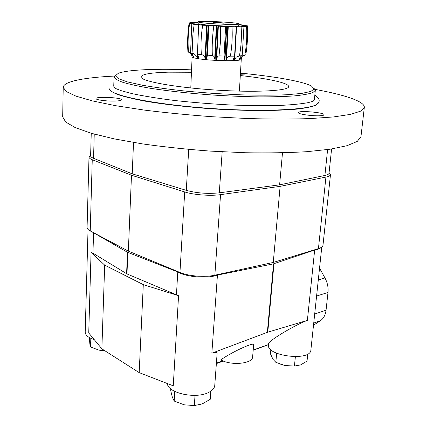 <?xml version="1.0" encoding="UTF-8"?>
<svg xmlns="http://www.w3.org/2000/svg" width="427" height="427" viewBox="0 0 427 427"><rect width="100%" height="100%" fill="white"/><g stroke="black" fill="none" stroke-linecap="round" stroke-linejoin="round"><path stroke-width="0.64" d="M104.877 350.759L99.085 350.167L90.556 347.023L90.818 338.296M90.556 347.023L89.878 344.253L89.328 337.527M99.085 350.167L105.042 350.866M210.815 391.164L210.228 399.309L202.254 403.899L194.344 405.581L195.022 395.359M194.344 405.581L184.138 404.801L174.2 401.06L174.771 391.426M174.2 401.06L172.343 397.222L170.704 390.582L170.8 388.874M307.771 353.988L307.029 361.093L300.64 364.898L294.433 366.067L295.372 356.726M294.433 366.067L284.964 365.523L275.821 362.309L276.675 353.236M275.821 362.309L272.986 359.342L270.456 353.812L270.841 349.644M278.911 363.681L284.964 365.523M167.357 383.553C167.71 393.267 196.495 399.405 209.049 392.21C212.619 390.315 214.525 388.052 214.76 385.421L217.124 353.289C217.156 352.222 215.395 352.19 211.84 353.198L267.782 332.179L307.376 320.373C293.984 325.395 267.708 341.349 268.567 343.751L268.466 344.856C266.08 356.145 310.861 361.632 310.883 349.959L321.777 247.036M253.654 344.813C254.796 341.499 232.192 351.816 220.77 359.87C231.151 365.939 252.875 363.745 252.624 356.823L253.654 344.813M94.196 339.566C88.293 337.65 85.299 335.168 85.203 332.121L88.037 229.406M319.545 268.129L324.952 277.945C327.456 282.615 328.47 287.451 327.995 292.447L326.052 310.194C325.438 315.062 323.533 318.585 320.33 320.773L313.503 325.219M307.376 320.373L314.656 250.057L273.531 263.833L217.439 275.068C207.613 278.81 185.9 277.086 177.776 271.935L127.476 252.261L88.576 229.891M178.566 295.708L143.296 284.638L139.181 372.627L173.255 385.837L178.566 295.708L126.974 273.921L92.958 253.168L93.556 232.923M88.741 332.969L91.063 252.33L104.679 265.135L101.872 348.848L88.741 332.969M176.463 294.555L177.776 271.935M211.84 353.198L217.439 275.068M321.152 247.463C320.02 248.61 317.859 249.469 314.656 250.057M92.958 253.168L91.063 252.33M143.296 284.638L104.679 265.135M139.181 372.627L101.872 348.848M223.412 361.082L216.366 363.596M193.303 23.271L189.07 23.191C187.661 32.799 187.277 42.31 187.912 51.726L191.28 53.743L193.506 57.234L193.41 56.193L191.686 53.46L190.559 52.889L194.039 53.727L197.381 57.058L197.866 58.195L198.55 58.307L198.678 57.266L197.402 54.096L201.704 54.651C203.417 55.115 204.544 56.247 205.088 58.056L206.625 25.284L202.702 25.246C201.085 35.099 200.642 44.878 201.384 54.576M205.59 59.177L207.186 25.305L208.856 25.727L207.447 55.147L206.524 59.268L205.59 59.177L205.088 58.056M207.447 55.147L212.416 55.526C213.697 55.857 214.461 56.951 214.706 58.809L216.356 25.935L213.772 26.042C212.411 35.991 211.931 45.812 212.331 55.505M216.692 58.915L218.362 26.036L220.61 26.399L220.658 28.545L220.321 43.399L219.014 55.878C217.823 56.081 217.049 57.09 216.692 58.915L216.179 59.967L215.133 59.908L214.706 58.809M219.083 55.868L224.1 56.06L224.671 59.188L226.427 26.362L225.616 26.602L224.058 56.044M226.523 59.214L228.296 26.415L231.994 26.778C232.571 36.77 232.026 46.554 230.356 56.134L230.105 56.167C228.392 56.433 227.201 57.448 226.523 59.214L225.915 60.276L224.944 60.266L224.671 59.188M230.356 56.134L234.588 56.092L233.329 59.134L233.393 60.186L234.14 60.154L234.37 56.097M234.749 59.075L236.601 26.495L241.116 26.805C241.81 36.674 241.239 46.378 239.398 55.905L236.291 57.122L234.14 60.154M239.398 55.905L242.21 55.665L241.399 55.958L239.301 58.664L239.141 59.695L242.392 56.081L245.792 54.832C247.324 45.513 247.906 35.98 247.532 26.244L246.544 26.474C247.164 36.194 246.582 45.774 244.799 55.227M241.351 58.878L241.714 57.746M192.113 56.754L192.118 56.844C192.305 57.431 194.344 58.051 198.235 58.696C211.707 61.034 241.89 61.413 241.266 59.3L239.392 91.138M209.892 55.339L209.556 55.329M243.614 25.791L247.559 25.86L247.409 40.197M247.559 25.86L241.33 25.156L244.18 25.065L238.816 24.59M198.069 22.444L193.773 22.434L195.838 22.834L190.858 22.626L189.567 22.834L193.303 23.165M188.499 52.206C187.715 42.636 188.104 33.071 189.663 23.501L189.07 23.191M193.009 53.412C192.139 43.757 192.55 34.069 194.237 24.35L191.766 23.976L190.559 52.889M241.116 26.805L243.934 26.704L242.21 55.665M200.055 24.681L198.694 24.867L197.402 54.096M198.694 24.867L202.702 25.246M208.856 25.727L213.772 26.042M220.61 26.399L225.616 26.602M234.588 56.092L236.248 26.832L231.994 26.778M198.096 21.857L198.021 23.538C198.075 23.837 199.793 24.19 203.177 24.585C214.551 25.972 239.755 26.655 238.762 25.577L238.858 23.896C239.638 22.466 197.349 20.352 198.096 21.857C198.149 22.145 199.868 22.487 203.252 22.877C214.637 24.232 239.851 24.937 238.858 23.896M194.605 23.917L189.663 23.501M194.611 23.816L191.766 23.976M200.06 24.638L194.237 24.35M207.186 25.305L206.625 25.284M215.133 59.908L216.847 25.94L216.356 25.935M216.847 25.94L218.362 26.036M224.944 60.266L226.758 26.351L226.427 26.362M226.758 26.351L228.296 26.415M235.293 26.533L236.248 26.832M235.293 26.479L236.601 26.495M241.09 26.33L243.934 26.704M241.09 26.303L246.544 26.474M243.598 25.903L247.532 26.244M90.631 155.327L88.997 157.045L87.081 227.394C87.065 228.632 88.117 229.817 90.236 230.954L128.351 251.113L179.948 272.453C188.713 276.21 204.923 277.497 214.85 275.207L273.269 262.44L318.43 248.621C321.296 247.719 322.817 246.555 322.999 245.141L330.487 174.606L329.084 172.647M88.997 157.045C88.992 157.947 90.076 158.839 92.253 159.714L131.484 175.235L184.699 191.942C193.746 194.883 210.415 196.142 220.551 194.643L280.123 186.359L273.269 262.44M280.123 186.359L325.929 177.066C328.827 176.463 330.349 175.641 330.487 174.606M131.484 175.235L128.351 251.113M214.445 22.855L223.903 23.154C224.933 22.775 212.032 22.129 213.046 22.61L214.445 22.855M331.587 148.98L329.025 173.213C328.897 174.157 327.525 174.91 324.899 175.47L279.616 184.848L219.286 192.844C207.794 194.007 196.794 193.175 186.279 190.357L132.221 173.826L93.55 158.305C91.586 157.504 90.609 156.693 90.615 155.871L91.245 133.267M315.057 89.387C344.381 94.751 364.914 101.407 364.322 107.38L360.964 136.64L357.282 141.406L347.066 145.687L330.156 149.204L306.858 151.692C288.412 152.775 267.857 153.122 245.189 152.738L210.201 151.099C186.514 149.317 164.016 146.925 142.709 143.931L114.319 138.903L91.559 133.357L75.264 127.63L65.699 122.037L62.678 116.827L63.223 87.38C63.42 81.381 84.658 77.5 114.431 76.065M240.316 75.552C268.492 78.525 290.179 83.26 288.577 86.894C287.665 90.93 254.364 92.648 214.263 89.964C174.163 87.321 141.385 81.21 141.011 77.095C141.23 74.314 150.304 72.675 168.222 72.179L191.451 72.264M240.444 73.359L245.093 74.122L240.39 74.234M240.454 73.129C273.584 76.278 302.722 81.29 311.475 86.046L314.133 88.891L310.925 91.426L301.542 93.449L286.138 94.778C273.077 95.28 257.961 95.296 240.785 94.831L214.034 93.465L187.336 91.282C170.245 89.473 155.263 87.455 142.383 85.229L127.289 81.872L118.258 78.627L115.418 75.691L118.428 73.225C124.599 71.085 136.325 69.82 153.592 69.43C165.105 69.179 177.755 69.318 191.552 69.847M364.322 107.38L360.724 111.116L350.524 114.377L333.546 116.939L310.093 118.589C291.497 119.192 270.75 119.176 247.847 118.546L212.486 116.747C188.526 114.986 165.772 112.76 144.214 110.075L115.487 105.666L92.462 100.927L75.974 96.139L66.297 91.559L63.223 87.38M321.013 115.669C322.951 115.493 323.96 115.194 324.034 114.767C324.776 112.466 298.025 110.225 298.361 112.605C297.582 114.174 313.92 116.411 321.013 115.669M116.229 101.007C119.64 100.799 121.412 100.398 121.535 99.811C122.175 97.537 95.568 96.251 96 98.589C95.493 99.961 108.33 101.509 116.229 101.007M314.042 88.314L315.307 90.353L312.847 92.6C309.009 93.951 302.812 95.05 294.246 95.904C284.387 96.577 272.677 96.902 259.114 96.886C244.746 96.651 229.683 96.059 213.922 95.109C189.764 93.385 168.371 91.074 149.738 88.175C138.583 86.243 129.643 84.3 122.917 82.342C117.585 80.425 114.633 78.637 114.057 76.983L115.584 75.131M282.493 152.829L279.616 184.848M133.518 142.474L132.221 173.826M216.398 363.153L222.841 360.852M253.206 350.023L268.492 344.573M313.728 323.079L320.33 320.773M267.782 332.179L273.969 263.715M318.296 279.92L324.952 277.945M316.588 296.055L327.995 292.447M314.683 314.048L326.052 310.194M126.595 273.728L127.476 252.261M126.974 273.921L127.854 252.437M267.355 332.329L273.531 263.833M220.551 194.643L214.85 275.207M325.929 177.066L318.43 248.621M92.253 159.714L90.236 230.954M184.699 191.942L179.948 272.453M240.07 58.531L240.23 55.846M225.915 60.276L227.74 26.383M216.179 59.967L217.898 25.994M206.524 59.268L208.136 25.38M197.866 58.195L198.048 54.181M197.381 57.058L197.509 54.181L201.704 54.651M198.811 24.841L198.827 24.52M191.953 54.998L191.974 54.501M318.755 102.309L316.396 104.989C312.511 106.627 306.127 107.994 297.24 109.088C286.971 109.985 274.726 110.486 260.502 110.593C245.413 110.449 229.582 109.888 213.009 108.901C188.158 107.14 164.576 104.444 145.666 101.247C134.03 99.059 124.759 96.838 117.847 94.591C112.413 92.381 109.483 90.31 109.056 88.378M318.499 102.736L316.599 104.54C308.342 109.792 264.169 112.013 213.025 108.597C161.881 105.218 118.391 97.175 110.897 90.882L109.259 88.837M314.469 98.84L313.93 100.772C313.14 101.162 313.103 101.38 307.755 102.715C301.27 103.9 292.159 104.796 280.432 105.41C265.834 105.816 249.197 105.672 230.521 104.983C211.45 103.964 192.908 102.485 174.899 100.537C157.937 98.397 143.653 96.091 132.05 93.625L121.583 90.807L116.416 88.837L114.041 87.498L113.763 85.507M315.307 90.353L314.405 99.507L313.471 101.018M114.468 87.797L113.742 86.179L114.057 76.983M327.6 149.573L324.899 175.47M222.168 151.815L219.286 192.844M188.713 149.413L186.279 190.357M94.244 134.115L93.55 158.305M216.388 363.292L223.017 360.927M253.195 350.161L268.482 344.706M207.405 55.168L212.416 55.526M219.014 55.878L224.1 56.06M230.105 56.167L234.53 56.15M238.549 56.054L241.399 55.958M242.392 56.081L241.266 59.3M191.28 53.743L192.118 56.844M191.686 53.46L194.039 53.727M190.784 87.973L192.113 56.78M206.919 56.839L208.408 25.471M109.269 88.864L110.897 90.882M314.832 95.136C321.558 99.31 319.108 103.195 316.599 104.54L318.483 102.763"/></g></svg>
